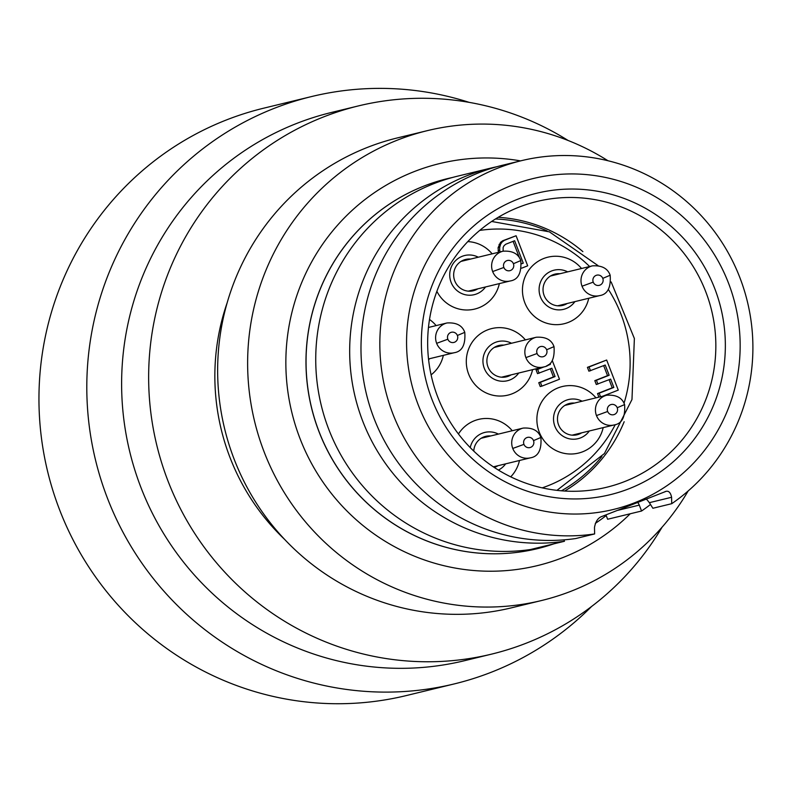 <?xml version="1.0" encoding="UTF-8"?>
<svg xmlns="http://www.w3.org/2000/svg" width="792" height="792" viewBox="0 0 792 792"><rect width="100%" height="100%" fill="white"/><g stroke="black" fill="none" stroke-linecap="round" stroke-linejoin="round"><path stroke-width="1.19" d="M454.202 683.932L406.355 695.554A302.227 295.723 -103.6 0 1 53.034 490.99A302.227 295.723 -103.6 0 1 226.274 120.008A302.227 295.723 76.4 0 1 263.716 108.177L311.563 96.555A302.227 295.723 76.4 0 0 274.121 108.385A302.227 295.723 -103.6 0 0 100.881 479.368A302.227 295.723 -103.6 0 0 454.202 683.932A302.227 295.723 -103.6 0 0 491.644 672.101A302.227 295.723 76.4 0 0 591.555 606.514M469.131 102.356A302.227 295.723 76.4 0 0 311.563 96.555M491.555 654.133L464.528 660.696A282.081 276.012 -103.6 0 1 134.759 469.775A282.081 276.012 -103.6 0 1 296.455 123.522A282.081 276.012 76.4 0 1 331.393 112.474L358.42 105.91A282.081 276.012 76.4 0 0 323.483 116.959A282.081 276.012 -103.6 0 0 161.786 463.211A282.081 276.012 -103.6 0 0 491.555 654.133A282.081 276.012 -103.6 0 0 526.492 643.084A282.081 276.012 76.4 0 0 662.053 527.215M568.141 140.501A282.081 276.012 76.4 0 0 358.42 105.91M284.635 539.411A221.631 216.859 -103.6 0 1 227.165 302.752M541.55 600.524L511.573 607.801A241.778 236.58 -103.6 0 1 228.908 444.154A241.778 236.58 -103.6 0 1 367.508 147.371A241.778 236.58 76.4 0 1 397.455 137.897L427.442 130.621A241.778 236.58 76.4 0 0 397.495 140.085A241.778 236.58 -103.6 0 0 258.895 436.877A241.778 236.58 -103.6 0 0 541.55 600.524A241.778 236.58 -103.6 0 0 571.507 591.06A241.778 236.58 76.4 0 0 688.139 490.99M607.939 160.726A241.778 236.58 76.4 0 0 427.442 130.621M520.542 160.885A206.88 202.435 76.4 0 0 414.087 171.646A206.88 202.435 76.4 0 0 300.019 438.57A206.88 202.435 76.4 0 0 562.983 557.528A206.88 202.435 76.4 0 0 630.244 513.761M595.327 523.373A190.407 186.308 76.4 0 0 606.207 515.572M452.509 177.477A190.407 186.308 76.4 0 0 447.648 178.586A190.407 186.308 76.4 0 0 424.057 186.041A190.407 186.308 -103.6 0 0 314.919 419.76A190.407 186.308 -103.6 0 0 537.511 548.638A190.407 186.308 -103.6 0 0 553.816 543.856M637.728 502.583A8.059 7.89 -103.6 0 1 639.293 505.118L641.56 511.018L607.632 519.255L605.959 514.919M564.458 541.273L530.521 549.519A190.407 186.308 -103.6 0 1 319.364 396.733A190.407 186.308 -103.6 0 1 457.34 176.23L491.268 167.993A190.407 186.308 76.4 0 0 353.301 388.496A190.407 186.308 76.4 0 0 564.458 541.273L563.914 539.867M641.56 511.018A190.407 186.308 76.4 0 0 650.489 504.474M496.95 166.706A190.407 186.308 76.4 0 0 491.268 167.993M664.676 491.832C668.171 490.139 670.477 491.951 671.596 497.277L649.361 502.673L652.875 508.266L671.725 503.692A190.407 186.308 76.4 0 0 736.56 269.577A190.407 186.308 76.4 0 0 521.443 160.667L502.583 165.241A190.407 186.308 76.4 0 0 364.607 385.753A190.407 186.308 76.4 0 0 575.764 538.53L594.624 533.947L594.485 527.531C595.564 521.354 598.158 517.612 602.257 516.325L665.577 491.535M649.361 502.673L648.094 501.079A8.059 7.89 76.4 0 0 646.302 499.198M521.443 160.667A190.407 186.308 76.4 0 0 497.851 168.122A190.407 186.308 -103.6 0 0 386.298 393.495A190.407 186.308 -103.6 0 0 594.624 533.947M634.63 502.772A170.25 166.587 76.4 0 0 728.501 283.11A170.25 166.587 76.4 0 0 512.097 185.209A170.25 166.587 -103.6 0 0 418.226 404.87A170.25 166.587 -103.6 0 0 634.63 502.772M671.725 503.692L671.596 497.277M629.194 488.674A155.143 151.807 -103.6 0 1 431.996 399.465A155.143 151.807 -103.6 0 1 517.532 199.307A155.143 151.807 76.4 0 1 714.731 288.516A155.143 151.807 76.4 0 1 629.194 488.674M624.68 481.556A147.084 143.916 -103.6 0 1 606.454 487.308A147.084 143.916 -103.6 0 1 434.511 387.753A147.084 143.916 -103.6 0 1 518.819 207.217A147.084 143.916 76.4 0 1 537.045 201.455A147.084 143.916 76.4 0 1 708.988 301.01A147.084 143.916 76.4 0 1 624.68 481.556M564.676 491.03A147.084 143.916 76.4 0 0 624.175 421.72M582.872 251.618A147.084 143.916 76.4 0 0 498.208 217.305M494.228 467.419A16.117 15.771 76.4 0 0 497.95 465.716M490.723 435.956A16.117 15.771 76.4 0 0 473.774 451.103M498.396 470.082A20.146 19.711 76.4 0 0 505.613 463.855M498.386 434.095A20.146 19.711 76.4 0 0 482.298 433.214A20.146 19.711 -103.6 0 0 470.24 447.619M458.439 433.986A34.254 33.511 -103.6 0 1 474.388 420.74A34.254 33.511 -103.6 0 1 512.246 430.729M519.473 460.489A34.254 33.511 -103.6 0 1 510.721 476.833M603.177 427.611A34.254 33.511 -103.6 0 1 582.764 451.747A34.254 33.511 -103.6 0 1 539.223 432.066A34.254 33.511 -103.6 0 1 558.103 387.872A34.254 33.511 -103.6 0 1 595.95 397.851M532.59 369.646A34.254 33.511 -103.6 0 1 512.177 393.782A34.254 33.511 -103.6 0 1 468.636 374.101A34.254 33.511 -103.6 0 1 487.516 329.908A34.254 33.511 -103.6 0 1 525.363 339.887M588.753 298.257A34.254 33.511 -103.6 0 1 568.339 322.393A34.254 33.511 -103.6 0 1 524.799 302.712A34.254 33.511 -103.6 0 1 543.668 258.519A34.254 33.511 -103.6 0 1 581.526 268.498M429.502 319.473A34.254 33.511 -103.6 0 1 436.125 325.601M443.352 355.361A34.254 33.511 -103.6 0 1 431.095 374.863M499.366 283.595A34.254 33.511 -103.6 0 1 478.952 307.732A34.254 33.511 -103.6 0 1 436.867 291.317M467.785 241.609A34.254 33.511 -103.6 0 1 492.139 253.836M603.672 365.637L607.543 375.655L594.812 380.655L596.297 384.496L610.642 379.101L613.849 387.417L599.168 393.178L600.534 396.743M609.107 379.705L612.236 387.813L597.544 393.575L598.92 397.129M602.692 396.218L618.265 390.1L606.662 360.033L587.426 367.349L588.902 371.191L605.207 365.033L609.157 375.26L596.426 380.259L597.911 384.1M521.681 268.171L527.69 265.815L516.087 235.749L502.722 240.758L500.514 242.362L498.089 247.738L498.455 252.302M548.688 364.607L547.965 365.102M542.51 367.24L536.036 369.785L537.511 373.626L551.856 368.231L555.063 376.547L540.382 382.318L541.867 386.149L559.489 379.229L552.38 360.825M550.321 368.834L553.45 376.942L538.768 382.704L540.243 386.546L541.867 386.149M601.89 456.519A145.065 141.946 -103.6 0 1 561.439 490.802M547.104 230.917A145.065 141.946 76.4 0 0 495.436 218.998M589.327 430.977A20.146 19.711 76.4 0 1 580.516 437.907A20.146 19.711 -103.6 0 1 554.905 426.334A20.146 19.711 -103.6 0 1 566.003 400.336A20.146 19.711 76.4 0 1 582.1 401.217M574.438 403.078A16.117 15.771 76.4 0 0 558.221 423.878A16.117 15.771 76.4 0 0 581.665 432.838M518.74 373.012A20.146 19.711 76.4 0 1 509.929 379.942A20.146 19.711 -103.6 0 1 484.318 368.369A20.146 19.711 -103.6 0 1 495.416 342.372A20.146 19.711 76.4 0 1 511.513 343.253M503.851 345.114A16.117 15.771 76.4 0 0 487.634 365.914A16.117 15.771 76.4 0 0 511.078 374.873M574.893 301.623A20.146 19.711 76.4 0 1 566.082 308.553A20.146 19.711 -103.6 0 1 540.471 296.98A20.146 19.711 -103.6 0 1 551.578 270.983A20.146 19.711 76.4 0 1 567.666 271.864M560.003 273.725A16.117 15.771 76.4 0 0 543.787 294.525A16.117 15.771 76.4 0 0 567.23 303.485M428.62 359.885A20.146 19.711 76.4 0 0 429.502 358.727M485.516 286.961A20.146 19.711 76.4 0 1 476.705 293.891A20.146 19.711 -103.6 0 1 451.093 282.318A20.146 19.711 -103.6 0 1 462.191 256.311A20.146 19.711 76.4 0 1 478.289 257.202M470.616 259.063A16.117 15.771 76.4 0 0 454.41 279.863A16.117 15.771 76.4 0 0 477.843 288.823M587.426 367.349L589.04 366.963L590.525 370.795M606.662 360.033L589.04 366.963M597.544 393.575L599.168 393.178M612.236 387.813L613.849 387.417M594.812 380.655L596.426 380.259M607.543 375.655L609.157 375.26M498.089 250.678L499.712 250.282L500.069 251.915M498.089 247.738L499.702 247.342L499.712 250.282M499.059 244.411L500.673 244.015L499.702 247.342M500.514 242.362L502.138 241.966L500.673 244.015M502.722 240.758L504.336 240.362L502.138 241.966M516.087 235.749L504.336 240.362M503.148 251.163L503.128 247.47L504.108 245.609L505.821 244.203L514.632 240.738L523.274 263.132L521.631 263.776M521.661 263.518L523.274 263.132M513.097 241.342L519.572 258.113M550.034 363.518L550.371 364.389L546.48 365.924M548.757 364.785L550.371 364.389M538.768 382.704L540.382 382.318M553.45 376.942L555.063 376.547M536.036 369.785L537.649 369.389L539.124 373.23M544.302 366.785L537.649 369.389M447.579 178.606L447.648 178.586A190.407 186.308 76.4 0 0 447.579 178.606A190.407 186.308 76.4 0 0 423.987 186.061A190.407 186.308 76.4 0 0 314.85 419.78A190.407 186.308 76.4 0 0 537.441 548.648A190.407 186.308 76.4 0 0 537.471 548.638M639.293 505.118L617.928 510.305M542.223 487.862A132.977 130.116 76.4 0 0 547.727 485.852A132.977 130.116 76.4 0 0 615.265 424.621M624.017 403.286A132.977 130.116 76.4 0 0 608.444 289.575M589.644 266.528A132.977 130.116 76.4 0 0 479.704 230.422M536.224 337.253A15.315 14.979 76.4 0 0 525.888 357.608A15.315 14.979 76.4 0 0 543.451 367.013C551.39 365.795 554.905 358.994 554.014 346.629C551.569 339.768 545.639 336.649 536.224 337.253L494.277 347.44M537.085 353.519A5.237 5.128 76.4 0 0 543.748 356.529A5.237 5.128 76.4 0 0 546.628 349.767A5.237 5.128 76.4 0 0 539.976 346.757A5.237 5.128 76.4 0 0 537.085 353.519L525.888 357.608M546.628 349.767L554.014 346.629M502.999 251.203A15.315 14.979 76.4 0 0 492.664 271.557A15.315 14.979 76.4 0 0 510.226 280.962C518.156 279.734 521.681 272.943 520.78 260.578C518.334 253.717 512.414 250.589 502.999 251.203L461.053 261.39M503.861 267.468A5.237 5.128 76.4 0 0 510.513 270.478A5.237 5.128 76.4 0 0 513.404 263.716A5.237 5.128 76.4 0 0 506.741 260.707A5.237 5.128 76.4 0 0 503.861 267.468L492.664 271.557M513.404 263.716L520.78 260.578M446.985 322.968A15.315 14.979 76.4 0 0 436.649 343.322A15.315 14.979 76.4 0 0 454.212 352.727C462.152 351.5 465.666 344.708 464.775 332.343C462.33 325.482 456.4 322.354 446.985 322.968L428.452 327.462M447.846 339.224A5.237 5.128 76.4 0 0 454.509 342.243A5.237 5.128 76.4 0 0 457.39 335.481A5.237 5.128 76.4 0 0 450.737 332.472A5.237 5.128 76.4 0 0 447.846 339.224L436.649 343.322M457.39 335.481L464.775 332.343M592.376 265.865A15.315 14.979 76.4 0 0 582.041 286.219A15.315 14.979 76.4 0 0 599.603 295.624C607.543 294.406 611.058 287.605 610.167 275.24C607.721 268.379 601.791 265.261 592.376 265.865L550.43 276.052M593.238 282.13A5.237 5.128 76.4 0 0 599.9 285.14A5.237 5.128 76.4 0 0 602.781 278.378A5.237 5.128 76.4 0 0 596.128 275.368A5.237 5.128 76.4 0 0 593.238 282.13L582.041 286.219M602.781 278.378L610.167 275.24M606.811 395.218A15.315 14.979 76.4 0 0 596.475 415.572A15.315 14.979 76.4 0 0 614.038 424.977C621.977 423.76 625.492 416.958 624.591 404.593C622.156 397.733 616.226 394.614 606.811 395.218L564.864 405.405M607.672 411.484A5.237 5.128 76.4 0 0 614.335 414.493A5.237 5.128 76.4 0 0 617.216 407.732A5.237 5.128 76.4 0 0 610.553 404.722A5.237 5.128 76.4 0 0 607.672 411.484L596.475 415.572M617.216 407.732L624.591 404.593M523.096 428.096A15.315 14.979 76.4 0 0 512.761 448.45A15.315 14.979 76.4 0 0 530.323 457.855C538.263 456.628 541.778 449.836 540.887 437.471C538.441 430.61 532.511 427.482 523.096 428.096L481.15 438.283M523.957 444.362A5.237 5.128 76.4 0 0 530.62 447.371A5.237 5.128 76.4 0 0 533.511 440.609A5.237 5.128 76.4 0 0 526.848 437.6A5.237 5.128 76.4 0 0 523.957 444.362L512.761 448.45M533.511 440.609L540.887 437.471M556.944 490.357L604.435 453.519L631.976 399.524L634.372 338.501L611.157 281.942M597.98 265.577L549.391 231.838L491.644 221.463M501.504 377.2L543.451 367.013M468.28 291.149L510.226 280.962M428.512 358.964L454.212 352.727M557.657 305.811L599.603 295.624M572.091 435.164L614.038 424.977M493.347 466.834L530.323 457.855"/></g></svg>
